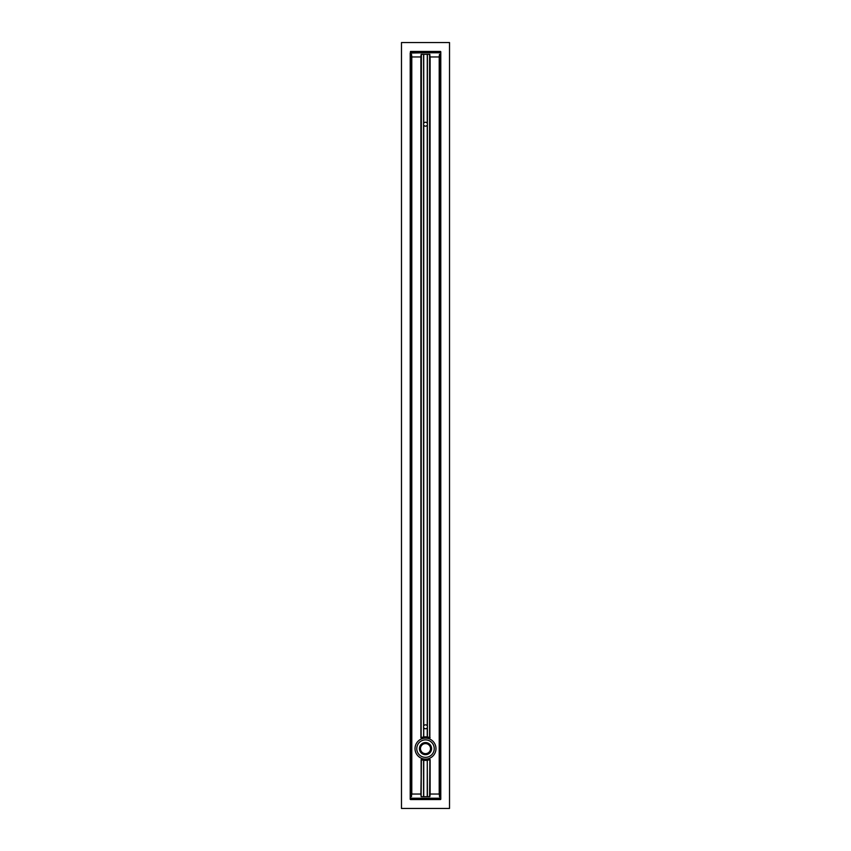 <?xml version="1.0" encoding="UTF-8"?>
<svg xmlns="http://www.w3.org/2000/svg" width="851" height="851" viewBox="0 0 851 851"><rect width="100%" height="100%" fill="white"/><g stroke="black" fill="none" stroke-linecap="round" stroke-linejoin="round"><path stroke-width="1.28" d="M420.873 56.953L420.873 737.785A11.786 11.786 0 0 1 423.724 736.977L423.575 727.211A1.968 1.968 0 0 1 423.575 726.382L423.575 124.618A1.968 1.968 0 0 1 423.575 123.789L423.724 54.336L423.755 123.31A1.968 1.968 0 0 1 427.245 123.31A1.968 1.968 0 0 1 427.255 123.321L427.276 123.352M420.873 737.785L421.394 54.336L423.575 54.336L423.724 123.374M427.372 124.81A1.968 1.968 0 0 1 427.276 125.044L427.425 726.382A1.968 1.968 0 0 1 427.425 727.211L427.425 736.998A11.786 11.786 0 0 1 429.606 737.572L430.127 56.953M427.245 725.892L427.245 125.108A1.968 1.968 0 0 1 427.245 125.097A1.968 1.968 0 0 1 423.755 125.108A1.968 1.968 0 0 1 423.745 125.086L423.755 725.892A1.968 1.968 0 0 1 423.755 725.903A1.968 1.968 0 0 1 427.276 725.946L427.425 124.618A1.968 1.968 0 0 0 427.425 123.789L427.425 54.336L429.606 54.336L429.606 737.572A11.786 11.786 0 0 1 430.127 737.785M427.276 123.374L427.276 54.336L427.245 123.31M423.575 726.382L423.724 725.946A1.968 1.968 0 0 0 423.575 726.382L423.575 124.618M427.276 727.648L427.276 727.648A1.968 1.968 0 0 1 427.245 727.69A1.968 1.968 0 0 1 423.755 727.69L423.724 736.977A11.786 11.786 0 0 1 427.255 736.966L427.425 736.998A11.786 11.786 0 0 0 427.34 736.987M427.276 727.626L427.425 736.998M430.127 794.047L430.127 759.475A11.786 11.786 0 0 1 427.425 760.262L427.276 760.283A11.786 11.786 0 0 1 421.394 759.677L420.873 794.047M421.394 759.677A11.786 11.786 0 0 1 421.117 759.571L421.139 796.664L421.394 759.677M430.127 759.475L429.606 796.664L429.861 759.581L429.861 796.664L430.17 794.036L439.169 794.036L439.733 796.664L439.733 54.336L439.478 796.664L439.478 54.336L439.169 56.964L430.17 56.964L429.606 54.336M429.606 796.664L427.425 796.664L427.276 760.283A11.786 11.786 0 0 0 427.308 760.283M423.724 760.283L423.724 796.664L423.755 760.283M423.575 760.262L423.575 796.664L421.394 796.664M429.861 737.679L429.861 54.336L429.861 737.679M432.361 743.221A8.733 8.733 0 0 1 430.904 755.486A8.733 8.733 0 0 1 418.639 754.029A8.733 8.733 0 0 1 420.096 741.764A8.733 8.733 0 0 1 433.361 752.444A8.733 8.733 0 0 1 425.5 757.358M423.724 727.626L423.575 736.998M421.394 54.336L421.139 737.679L421.139 54.336L420.83 56.964L411.831 56.964L411.522 54.336L411.522 796.664L411.267 54.336L411.267 796.664L411.831 794.036L420.83 794.036L421.139 796.664L429.861 796.664M439.478 796.664L440.786 796.664L440.786 54.336L440.786 796.664L439.733 796.664M411.522 54.336L410.214 54.336L410.214 796.664L410.214 54.336L411.267 54.336M411.746 52.507L411.522 51.72L439.478 51.72L439.733 52.507L439.733 51.72L439.478 52.773L411.522 52.773L411.267 51.72L411.522 53.028L439.254 52.507M429.861 54.336L421.139 54.336M440.52 51.454L440.786 54.336L440.52 51.454L410.48 51.454L410.214 54.336M439.478 51.454L410.48 51.454L411.267 51.72L411.001 52.507M440.786 51.72L440.786 799.28L440.786 796.664L440.786 799.28L439.478 799.546L440.786 799.28M439.999 51.454L439.478 52.773M410.48 51.454L410.48 799.546L411.267 799.28L411.267 798.493L411.267 799.28L410.214 799.28L410.214 796.664L410.48 799.546L439.478 799.546L411.522 799.28L411.522 798.227L439.478 798.227L439.999 799.546M439.478 798.227L411.746 798.493M411.001 799.546L411.001 798.493M440.52 799.546L439.478 797.972M430.266 744.87A6.074 6.074 0 0 0 419.862 746.38A6.074 6.074 0 0 0 426.372 754.635A6.074 6.074 0 0 0 430.266 744.87M420.873 752.273A5.893 5.893 0 0 1 421.851 743.997A5.893 5.893 0 0 1 430.127 744.976A5.893 5.893 0 0 1 429.149 753.263A5.893 5.893 0 0 1 420.873 752.273M433.733 742.146A10.478 10.478 0 0 0 419.011 740.391A10.478 10.478 0 0 0 417.267 755.114A10.478 10.478 0 0 0 431.989 756.858A10.478 10.478 0 0 0 433.733 742.146M410.214 53.156L410.214 797.844M440.786 53.156L440.786 51.847M440.786 799.153L440.786 797.844M449.519 808.45L401.481 808.45L401.481 42.55L449.519 42.55L449.519 808.45M411.746 798.227L411.746 799.11L439.254 799.11L439.254 798.227M439.254 51.89L439.254 52.773L439.254 51.89L411.746 51.89L411.746 52.773M439.212 56.953L439.212 794.047M411.788 794.047L411.788 56.953M427.276 796.664L427.276 760.283L427.245 796.664M439.254 798.493L439.733 799.28M429.447 745.519A5.021 5.021 0 0 1 428.606 752.571A5.021 5.021 0 0 1 421.553 751.731A5.021 5.021 0 0 1 422.394 744.678A5.021 5.021 0 0 1 429.447 745.519M438.382 798.227L438.382 799.11M412.618 799.11L412.618 798.227M438.382 51.89L438.382 52.773M412.618 52.773L412.618 51.89M427.245 736.966L427.245 727.69"/></g></svg>
